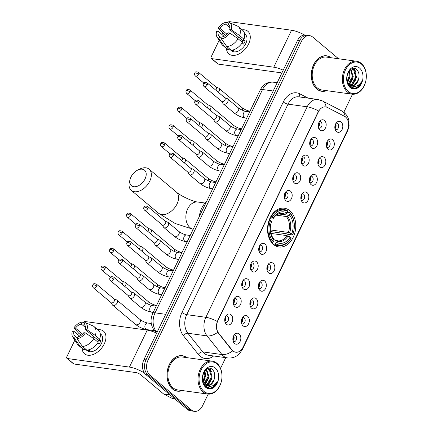 <?xml version="1.0" encoding="UTF-8"?>
<svg xmlns="http://www.w3.org/2000/svg" width="433" height="433" viewBox="0 0 433 433"><rect width="100%" height="100%" fill="white"/><g stroke="black" fill="none" stroke-linecap="round" stroke-linejoin="round"><path stroke-width="0.65" d="M289.791 210.703A19.566 14.002 97.9 0 0 284.34 208.213A19.566 14.002 97.9 0 0 268.66 221.658A19.566 14.002 97.9 0 0 273.532 244.483A19.566 14.002 97.9 0 0 278.982 246.972A19.566 14.002 97.9 0 0 294.662 233.528A19.566 14.002 97.9 0 0 289.791 210.703M311.387 147.707A5.537 3.962 -82.1 0 1 310.678 146.922A5.537 3.962 -82.1 0 1 311.874 138.268A5.537 3.962 -82.1 0 1 315.987 138.149A5.537 3.962 -82.1 0 1 316.956 145.672A5.537 3.962 -82.1 0 1 311.387 147.707M310.044 145.645A3.323 2.376 97.9 0 0 310.678 145.867A3.323 2.376 97.9 0 0 313.34 143.583A3.323 2.376 97.9 0 0 312.512 139.707A3.323 2.376 97.9 0 0 311.587 139.285A3.323 2.376 97.9 0 0 310.916 139.323M302.889 165.363A5.537 3.962 -82.1 0 1 302.18 164.578A5.537 3.962 -82.1 0 1 303.376 155.923A5.537 3.962 -82.1 0 1 307.49 155.804A5.537 3.962 -82.1 0 1 308.458 163.328A5.537 3.962 -82.1 0 1 302.889 165.363M301.547 163.301A3.323 2.376 97.9 0 0 302.18 163.522A3.323 2.376 97.9 0 0 304.843 161.238A3.323 2.376 97.9 0 0 304.015 157.363A3.323 2.376 97.9 0 0 303.089 156.941A3.323 2.376 97.9 0 0 302.418 156.979M294.391 183.018A5.537 3.962 -82.1 0 1 293.682 182.233A5.537 3.962 -82.1 0 1 294.878 173.579A5.537 3.962 -82.1 0 1 298.992 173.46A5.537 3.962 -82.1 0 1 299.961 180.983A5.537 3.962 -82.1 0 1 294.391 183.018M293.049 180.956A3.323 2.376 97.9 0 0 293.682 181.178A3.323 2.376 97.9 0 0 296.345 178.894A3.323 2.376 97.9 0 0 295.517 175.019A3.323 2.376 97.9 0 0 294.592 174.596A3.323 2.376 97.9 0 0 293.92 174.634M285.894 200.679A5.537 3.962 -82.1 0 1 285.185 199.889A5.537 3.962 -82.1 0 1 286.381 191.234A5.537 3.962 -82.1 0 1 290.494 191.115A5.537 3.962 -82.1 0 1 291.463 198.639A5.537 3.962 -82.1 0 1 285.894 200.679M284.551 198.617A3.323 2.376 97.9 0 0 285.185 198.834A3.323 2.376 97.9 0 0 287.848 196.55A3.323 2.376 97.9 0 0 287.025 192.674A3.323 2.376 97.9 0 0 286.099 192.252A3.323 2.376 97.9 0 0 285.423 192.29M260.401 253.646A5.537 3.962 -82.1 0 1 259.692 252.856A5.537 3.962 -82.1 0 1 260.888 244.207A5.537 3.962 -82.1 0 1 265.007 244.082A5.537 3.962 -82.1 0 1 265.976 251.605A5.537 3.962 -82.1 0 1 260.401 253.646M259.058 251.584A3.323 2.376 97.9 0 0 259.697 251.8A3.323 2.376 97.9 0 0 262.36 249.522A3.323 2.376 97.9 0 0 261.532 245.641A3.323 2.376 97.9 0 0 260.606 245.219A3.323 2.376 97.9 0 0 259.935 245.257M251.909 271.302A5.537 3.962 -82.1 0 1 251.194 270.511A5.537 3.962 -82.1 0 1 252.39 261.862A5.537 3.962 -82.1 0 1 256.509 261.738A5.537 3.962 -82.1 0 1 257.478 269.261A5.537 3.962 -82.1 0 1 251.909 271.302M250.561 269.239A3.323 2.376 97.9 0 0 251.2 269.456A3.323 2.376 97.9 0 0 253.862 267.177A3.323 2.376 97.9 0 0 253.034 263.296A3.323 2.376 97.9 0 0 252.109 262.874A3.323 2.376 97.9 0 0 251.438 262.912M243.411 288.957A5.537 3.962 -82.1 0 1 242.696 288.167A5.537 3.962 -82.1 0 1 243.893 279.518A5.537 3.962 -82.1 0 1 248.012 279.393A5.537 3.962 -82.1 0 1 248.98 286.917A5.537 3.962 -82.1 0 1 243.411 288.957M242.063 286.895A3.323 2.376 97.9 0 0 242.702 287.111A3.323 2.376 97.9 0 0 245.365 284.833A3.323 2.376 97.9 0 0 244.537 280.952A3.323 2.376 97.9 0 0 243.611 280.53A3.323 2.376 97.9 0 0 242.94 280.573M234.913 306.613A5.537 3.962 -82.1 0 1 234.199 305.822A5.537 3.962 -82.1 0 1 235.395 297.173A5.537 3.962 -82.1 0 1 239.514 297.049A5.537 3.962 -82.1 0 1 240.483 304.572A5.537 3.962 -82.1 0 1 234.913 306.613M233.566 304.551A3.323 2.376 97.9 0 0 234.204 304.767A3.323 2.376 97.9 0 0 236.867 302.488A3.323 2.376 97.9 0 0 236.039 298.608A3.323 2.376 97.9 0 0 235.114 298.185A3.323 2.376 97.9 0 0 234.442 298.229M226.416 324.268A5.537 3.962 -82.1 0 1 225.701 323.478A5.537 3.962 -82.1 0 1 226.897 314.829A5.537 3.962 -82.1 0 1 231.016 314.704A5.537 3.962 -82.1 0 1 231.985 322.233A5.537 3.962 -82.1 0 1 226.416 324.268M225.068 322.206A3.323 2.376 97.9 0 0 225.707 322.428A3.323 2.376 97.9 0 0 228.37 320.144A3.323 2.376 97.9 0 0 227.541 316.269A3.323 2.376 97.9 0 0 226.616 315.841A3.323 2.376 97.9 0 0 225.945 315.884M319.884 130.052A5.537 3.962 -82.1 0 1 319.175 129.267A5.537 3.962 -82.1 0 1 320.371 120.612A5.537 3.962 -82.1 0 1 324.485 120.493A5.537 3.962 -82.1 0 1 325.454 128.016A5.537 3.962 -82.1 0 1 319.884 130.052M318.542 127.989A3.323 2.376 97.9 0 0 319.175 128.211A3.323 2.376 97.9 0 0 321.838 125.927A3.323 2.376 97.9 0 0 321.01 122.052A3.323 2.376 97.9 0 0 320.084 121.63A3.323 2.376 97.9 0 0 319.413 121.668M328.019 149.271A5.537 3.962 -82.1 0 1 327.305 148.481A5.537 3.962 -82.1 0 1 328.501 139.832A5.537 3.962 -82.1 0 1 332.62 139.707A5.537 3.962 -82.1 0 1 333.589 147.231A5.537 3.962 -82.1 0 1 328.019 149.271M326.671 147.209A3.323 2.376 97.9 0 0 327.31 147.426A3.323 2.376 97.9 0 0 329.973 145.142A3.323 2.376 97.9 0 0 329.145 141.266A3.323 2.376 97.9 0 0 328.219 140.844A3.323 2.376 97.9 0 0 327.548 140.882M319.522 166.927A5.537 3.962 -82.1 0 1 318.807 166.137A5.537 3.962 -82.1 0 1 320.003 157.488A5.537 3.962 -82.1 0 1 324.122 157.363A5.537 3.962 -82.1 0 1 325.091 164.886A5.537 3.962 -82.1 0 1 319.522 166.927M318.174 164.865A3.323 2.376 97.9 0 0 318.812 165.081A3.323 2.376 97.9 0 0 321.475 162.797A3.323 2.376 97.9 0 0 320.647 158.922A3.323 2.376 97.9 0 0 319.722 158.5A3.323 2.376 97.9 0 0 319.051 158.538M311.024 184.582A5.537 3.962 -82.1 0 1 310.309 183.792A5.537 3.962 -82.1 0 1 311.506 175.143A5.537 3.962 -82.1 0 1 315.625 175.019A5.537 3.962 -82.1 0 1 316.593 182.542A5.537 3.962 -82.1 0 1 311.024 184.582M309.676 182.52A3.323 2.376 97.9 0 0 310.315 182.737A3.323 2.376 97.9 0 0 312.978 180.458A3.323 2.376 97.9 0 0 312.15 176.577A3.323 2.376 97.9 0 0 311.224 176.155A3.323 2.376 97.9 0 0 310.553 176.193M302.526 202.238A5.537 3.962 -82.1 0 1 301.812 201.448A5.537 3.962 -82.1 0 1 303.008 192.799A5.537 3.962 -82.1 0 1 307.127 192.674A5.537 3.962 -82.1 0 1 308.096 200.198A5.537 3.962 -82.1 0 1 302.526 202.238M301.179 200.176A3.323 2.376 97.9 0 0 301.817 200.392A3.323 2.376 97.9 0 0 304.48 198.114A3.323 2.376 97.9 0 0 303.652 194.233A3.323 2.376 97.9 0 0 302.727 193.811A3.323 2.376 97.9 0 0 302.055 193.854M268.536 272.86A5.537 3.962 -82.1 0 1 267.827 272.07A5.537 3.962 -82.1 0 1 269.023 263.421A5.537 3.962 -82.1 0 1 273.136 263.302A5.537 3.962 -82.1 0 1 274.105 270.825A5.537 3.962 -82.1 0 1 268.536 272.86M267.193 270.798A3.323 2.376 97.9 0 0 267.827 271.02A3.323 2.376 97.9 0 0 270.49 268.736A3.323 2.376 97.9 0 0 269.662 264.861A3.323 2.376 97.9 0 0 268.736 264.439A3.323 2.376 97.9 0 0 268.065 264.476M260.038 290.516A5.537 3.962 -82.1 0 1 259.329 289.726A5.537 3.962 -82.1 0 1 260.525 281.077A5.537 3.962 -82.1 0 1 264.639 280.957A5.537 3.962 -82.1 0 1 265.608 288.481A5.537 3.962 -82.1 0 1 260.038 290.516M258.696 288.454A3.323 2.376 97.9 0 0 259.329 288.676A3.323 2.376 97.9 0 0 261.992 286.392A3.323 2.376 97.9 0 0 261.164 282.516A3.323 2.376 97.9 0 0 260.238 282.094A3.323 2.376 97.9 0 0 259.567 282.132M251.541 308.172A5.537 3.962 -82.1 0 1 250.831 307.381A5.537 3.962 -82.1 0 1 252.028 298.732A5.537 3.962 -82.1 0 1 256.141 298.613A5.537 3.962 -82.1 0 1 257.11 306.136A5.537 3.962 -82.1 0 1 251.541 308.172M250.198 306.109A3.323 2.376 97.9 0 0 250.831 306.331A3.323 2.376 97.9 0 0 253.494 304.047A3.323 2.376 97.9 0 0 252.672 300.172A3.323 2.376 97.9 0 0 251.746 299.75A3.323 2.376 97.9 0 0 251.07 299.788M243.043 325.827A5.537 3.962 -82.1 0 1 242.334 325.037A5.537 3.962 -82.1 0 1 243.53 316.388A5.537 3.962 -82.1 0 1 247.644 316.269A5.537 3.962 -82.1 0 1 248.618 323.792A5.537 3.962 -82.1 0 1 243.043 325.827M241.701 323.765A3.323 2.376 97.9 0 0 242.339 323.987A3.323 2.376 97.9 0 0 244.997 321.703A3.323 2.376 97.9 0 0 244.174 317.827A3.323 2.376 97.9 0 0 243.249 317.405A3.323 2.376 97.9 0 0 242.572 317.443M234.545 343.483A5.537 3.962 -82.1 0 1 233.836 342.698A5.537 3.962 -82.1 0 1 235.032 334.043A5.537 3.962 -82.1 0 1 239.151 333.924A5.537 3.962 -82.1 0 1 240.12 341.448A5.537 3.962 -82.1 0 1 234.545 343.483M233.203 341.421A3.323 2.376 97.9 0 0 233.842 341.642A3.323 2.376 97.9 0 0 236.505 339.358A3.323 2.376 97.9 0 0 235.676 335.483A3.323 2.376 97.9 0 0 234.751 335.061A3.323 2.376 97.9 0 0 234.08 335.099M336.511 131.616A5.537 3.962 -82.1 0 1 335.802 130.826A5.537 3.962 -82.1 0 1 336.998 122.176A5.537 3.962 -82.1 0 1 341.117 122.052A5.537 3.962 -82.1 0 1 342.086 129.575A5.537 3.962 -82.1 0 1 336.511 131.616M335.169 129.554A3.323 2.376 97.9 0 0 335.808 129.77A3.323 2.376 97.9 0 0 338.471 127.486A3.323 2.376 97.9 0 0 337.643 123.611A3.323 2.376 97.9 0 0 336.717 123.189A3.323 2.376 97.9 0 0 336.046 123.226M344.495 116.304A9.964 7.134 -82.1 0 1 345.583 117.029A9.964 7.134 -82.1 0 1 347.326 130.577L243.027 347.288A9.964 7.134 -82.1 0 1 235.779 352.224A9.964 7.134 -82.1 0 1 232.045 349.967L218.676 333.231A9.964 7.134 -82.1 0 1 217.891 320.674L318.401 111.828A9.964 7.134 -82.1 0 1 325.654 106.897A9.964 7.134 -82.1 0 1 327.343 107.438L344.495 116.304M335.629 123.919A3.323 2.376 -82.1 0 1 334.958 128.774M233.663 335.786A3.323 2.376 -82.1 0 1 232.992 340.647M242.161 318.131A3.323 2.376 -82.1 0 1 241.49 322.991M250.658 300.475A3.323 2.376 -82.1 0 1 249.987 305.335M259.156 282.819A3.323 2.376 -82.1 0 1 258.485 287.68M267.654 265.164A3.323 2.376 -82.1 0 1 266.982 270.024M301.644 194.541A3.323 2.376 -82.1 0 1 300.973 199.402M310.142 176.886A3.323 2.376 -82.1 0 1 309.465 181.746M318.639 159.23A3.323 2.376 -82.1 0 1 317.963 164.091M327.132 141.575A3.323 2.376 -82.1 0 1 326.46 146.43M319.002 122.355A3.323 2.376 -82.1 0 1 318.331 127.215M225.533 316.572A3.323 2.376 -82.1 0 1 224.862 321.432M234.031 298.916A3.323 2.376 -82.1 0 1 233.36 303.777M242.529 281.261A3.323 2.376 -82.1 0 1 241.852 286.121M251.021 263.605A3.323 2.376 -82.1 0 1 250.35 268.465M259.519 245.949A3.323 2.376 -82.1 0 1 258.847 250.81M285.011 192.977A3.323 2.376 -82.1 0 1 284.34 197.838M293.509 175.322A3.323 2.376 -82.1 0 1 292.838 180.182M302.007 157.666A3.323 2.376 -82.1 0 1 301.336 162.527M310.504 140.011A3.323 2.376 -82.1 0 1 309.833 144.871M331.213 57.751A17.905 12.811 97.9 0 0 326.655 55.814A17.905 12.811 97.9 0 0 312.307 68.116A17.905 12.811 97.9 0 0 316.767 89.009A17.905 12.811 97.9 0 0 321.751 91.287A17.905 12.811 97.9 0 0 326.661 90.659M326.406 55.965A17.905 12.811 97.9 0 0 325.627 55.733M186.883 357.647A17.905 12.811 97.9 0 0 182.325 355.71A17.905 12.811 97.9 0 0 167.977 368.012A17.905 12.811 97.9 0 0 172.437 388.904A17.905 12.811 97.9 0 0 177.422 391.178A17.905 12.811 97.9 0 0 182.331 390.555M182.076 355.861A17.905 12.811 97.9 0 0 181.297 355.628M338.579 58.769L312.696 37.054A11.074 7.924 97.9 0 0 309.611 35.647L305.525 35.078A11.074 7.924 97.9 0 0 297.471 40.561L143.94 359.579A11.074 7.924 97.9 0 0 145.878 374.626L187.294 409.374L189.335 409.661A11.074 7.924 97.9 0 0 192.42 411.069A11.074 7.924 97.9 0 1 189.335 409.661L147.918 374.908L189.335 409.661L191.381 409.943A11.074 7.924 97.9 0 0 194.466 411.35A11.074 7.924 97.9 0 0 202.52 405.867L208.176 394.117M143.94 359.579L145.981 359.861A11.074 7.924 97.9 0 0 147.918 374.908A11.074 7.924 97.9 0 1 145.981 359.861L299.512 40.848L145.981 359.861L148.026 360.142A11.074 7.924 97.9 0 0 149.964 375.195L191.381 409.943M307.571 35.365A11.074 7.924 97.9 0 0 299.512 40.848A11.074 7.924 97.9 0 1 307.571 35.365M233.712 351.564L231.671 349.918L217.729 332.3C216.186 329.085 216.04 325.481 217.29 321.492L318.596 110.994A12.92 3.697 25.7 0 0 307.176 106.799A14.765 10.565 -82.1 0 1 317.919 99.493L298.765 96.84A14.765 10.565 97.9 0 0 288.026 104.153L186.72 314.65A14.765 10.565 97.9 0 0 187.884 333.253L202.774 351.899A14.765 10.565 97.9 0 0 204.197 353.366A14.765 10.565 97.9 0 0 208.311 355.244L227.46 357.891A14.765 10.565 -82.1 0 1 223.347 356.013A14.765 10.565 -82.1 0 1 221.929 354.546L207.034 335.9A14.765 10.565 -82.1 0 1 205.87 317.297L307.176 106.799L288.026 104.153A3.691 1.055 25.7 0 1 283.29 101.972A18.457 13.212 -82.1 0 1 299.847 93.837L308.182 98.145M220.549 368.413L225.723 357.647M343.813 112.288L352.505 94.221M309.611 35.647A11.074 7.924 97.9 0 0 301.557 41.13L148.026 360.142M176.41 390.983A17.905 12.811 97.9 0 0 177.221 390.967M320.739 91.087A17.905 12.811 97.9 0 0 321.551 91.071M187.294 409.374A11.074 7.924 97.9 0 0 190.379 410.787L194.466 411.35M242.128 29.845A14.765 9.407 130 0 1 248.585 44.004A14.765 9.407 130 0 1 235.465 55.202A14.765 9.407 130 0 1 226.47 48.507A14.765 9.407 130 0 0 228.878 53.903A14.765 9.407 130 0 0 248.585 44.004A14.765 9.407 130 0 0 247.86 31.279A14.765 9.407 130 0 0 242.128 29.845M304.61 35.03A14.765 4.227 -154.3 0 0 291.55 30.229L229.49 21.65A1.846 1.175 -50 0 0 227.688 22.662M283.209 70.189A14.765 4.227 -154.3 0 0 273.759 67.196L211.699 58.617L218.237 64.106L280.297 72.684A3.691 1.055 25.7 0 1 281.818 73.085M218.237 64.106A1.846 1.175 130 0 1 217.821 63.927L211.282 58.439A1.846 1.175 -50 0 1 211.19 56.847L219.163 40.285M221.94 34.51L222.686 32.962M211.282 58.439A1.846 1.175 -50 0 0 211.699 58.617M226.952 34.239L219.807 28.242A7.383 4.703 130 0 1 225.674 24.172L229.939 27.75M229.149 25.298L228.229 24.524A7.383 4.703 130 0 1 228.727 24.865A7.383 4.703 130 0 1 229.696 29.612L242.772 40.583A7.383 4.703 -50 0 1 242.177 42.185M237.387 38.272A7.383 4.703 130 0 1 238.929 37.357M244.602 33.844L245.251 34.391A10.706 6.82 130 0 1 245.776 43.614A10.706 6.82 130 0 1 231.487 50.791L229.122 48.805M228.229 24.524L229.176 22.565L237.057 25.888A12.184 7.762 130 0 1 238.35 26.673L242.713 30.332A12.184 7.762 130 0 1 243.979 39.224L242.945 39.078L245.127 40.908A10.706 6.82 130 0 1 244.466 42.515A10.706 6.82 130 0 1 243.59 44.096L242.144 42.883M231.184 50.233L231.406 50.423A10.706 6.82 130 0 0 233.955 50.775L232.981 49.952M242.448 42.412A12.184 7.762 130 0 1 231.157 50.239L226.795 46.58L221.344 38.829L222.291 36.87A7.383 4.703 130 0 0 228.164 32.8L229.734 33.016L238.085 38.753L242.448 42.412M221.674 38.142L219.737 36.518L218.795 38.477L224.245 46.228L228.602 49.882L229.214 48.61M228.602 49.882A12.184 7.762 130 0 1 227.054 48.999L222.692 45.341A12.184 7.762 130 0 1 221.696 44.204L217.025 36.978A9.596 6.116 130 0 1 216.7 31.214L218.27 31.43L224.078 36.307M243.979 39.224L239.622 35.566L231.265 29.828L229.696 29.612M238.35 26.673A12.184 7.762 130 0 1 239.622 35.566M238.085 38.753A12.184 7.762 130 0 1 226.795 46.58M224.245 46.228A12.184 7.762 130 0 1 222.692 45.341M229.176 22.565A9.596 6.116 130 0 1 231.265 29.828M229.734 33.016A9.596 6.116 130 0 1 221.344 38.829M218.795 38.477A9.596 6.116 130 0 1 217.025 36.978M219.737 36.518A7.383 4.703 130 0 1 219.239 36.177A7.383 4.703 130 0 1 218.27 31.43M219.807 28.242L218.232 28.026L222.957 33.26L225.55 35.436M218.232 28.026A9.596 6.116 130 0 1 226.621 22.213L225.674 24.172M228.884 23.165L226.621 22.213M245.127 40.908L242.772 40.583M348.251 91.493A15.875 11.361 97.9 0 0 364.223 85.653A15.875 11.361 97.9 0 0 361.441 64.084A15.875 11.361 97.9 0 0 345.474 69.924A15.875 11.361 97.9 0 0 348.251 91.493M347.434 92.056A16.611 11.886 97.9 0 0 352.061 94.172A16.611 11.886 97.9 0 0 365.376 82.757A16.611 11.886 97.9 0 0 361.241 63.375A16.611 11.886 97.9 0 0 356.613 61.259A16.611 11.886 97.9 0 0 343.299 72.674A16.611 11.886 97.9 0 0 347.434 92.056M356.613 61.259L326.477 57.096A16.611 11.886 97.9 0 0 313.167 68.511A16.611 11.886 97.9 0 0 317.302 87.894A16.611 11.886 97.9 0 0 321.93 90.004L352.061 94.172M330.85 57.697A17.721 12.681 97.9 0 0 326.628 55.998A17.721 12.681 97.9 0 0 312.431 68.176A17.721 12.681 97.9 0 0 316.842 88.846A17.721 12.681 97.9 0 0 321.779 91.103A17.721 12.681 97.9 0 0 326.298 90.611M350.914 69.323L353.252 76.717L349.247 83.845L348.652 84.213M350.762 85.545A8.341 5.97 97.9 0 0 351.65 85.766A8.341 5.97 97.9 0 0 358.427 79.721C359.623 75.613 359.13 72.316 356.944 69.827C350.194 62.823 342.14 80.874 349.913 86.719C352.056 88.521 354.41 88.852 356.971 87.704C359.022 86.486 360.548 84.505 361.555 81.761C358.519 86.183 354.919 87.444 350.762 85.545L349.193 84.684L347.261 82.324L350.01 76.268L349.252 70.855M351.396 69.031L352.397 69.026L354.503 70.059L356.494 77.161L352.489 84.289L350.151 85.29M350.984 85.674L348.062 84.311M351.986 68.993L353.691 69.946L355.688 77.052L351.677 84.181L349.767 85.079M348.765 71.515L349.198 76.154L347.044 81.501M350.546 69.589L352.44 76.603L348.289 83.829M349.729 85.35L348.706 85.355M349.339 85.177L348.641 85.258M358.427 79.721L354.919 84.624L351.304 85.702M359.542 68.035A11.296 8.086 97.9 0 0 348.181 72.192A11.296 8.086 97.9 0 0 350.156 87.536A11.296 8.086 97.9 0 0 361.517 83.385A11.296 8.086 97.9 0 0 359.542 68.035M361.555 81.761L357.517 87.065L354.578 88.359M354.416 86.508L351.639 87.845M354.145 68.436L355.747 71.759M354.059 82.86L351.618 85.712M351.401 85.891L349.999 86.789M350.817 82.411L349.095 84.608M348.814 84.879L348.543 85.122M347.569 81.961L347.293 82.389M354.957 86.465L351.872 87.942M356.115 79.001L352.121 85.691M351.704 86.026L350.194 86.952M352.868 78.552L349.355 84.808M349.626 78.102L347.499 82.741M130.999 176.978A10.154 6.468 -50 0 0 130.257 178.894A10.154 6.468 -50 0 0 134.593 186.769A10.154 6.468 -50 0 0 145.05 178.921A10.154 6.468 -50 0 0 145.05 170.672A10.154 6.468 -50 0 0 137.602 170.137A10.154 6.468 -50 0 0 130.999 176.978M137.602 170.137L139.632 169.124A13.845 8.817 130 0 1 149.104 169.173A13.845 8.817 130 0 1 149.78 181.102A13.845 8.817 130 0 1 131.307 190.385A13.845 8.817 130 0 1 129.613 181.064L130.257 178.894M270.657 216.836L272.108 217.344A17.569 12.573 97.9 0 1 287.831 211.591L287.122 213.068A15.875 11.361 97.9 0 0 273.12 218.189L272.958 218.865L272.379 219.011L269.764 218.649M278.836 213.978L284.135 214.708L287.122 213.068M287.452 212.381L289.812 212.711L290.013 213.42A17.569 12.573 97.9 0 1 292.746 234.654L292.676 234.951L287.209 234.199L286.343 233.755L270.468 231.563M274.674 244.163A18.31 13.104 97.9 0 0 278.646 245.657A18.31 13.104 97.9 0 0 291.144 238.139L291.214 237.841A17.569 12.573 97.9 0 1 275.491 243.595L274.674 244.163L272.904 243.92M271.367 242.177L272.492 242.334L273.31 241.766A17.569 12.573 97.9 0 1 270.576 220.527L269.629 220.088A18.31 13.104 97.9 0 0 272.492 242.334M269.629 220.088L269.202 220.034M287.831 211.591L287.631 210.882A18.31 13.104 97.9 0 0 283.658 209.383A18.31 13.104 97.9 0 0 271.161 216.906M275.491 243.595L276.2 242.117A15.875 11.361 97.9 0 0 290.207 236.997L291.214 237.841M270.576 220.527L271.588 221.377A15.875 11.361 97.9 0 0 274.024 240.288L273.31 241.766M273.12 218.189L272.108 217.344M290.207 236.997L286.825 235.606L270.858 233.398M273.867 239.741L275.069 239.904L275.745 240.499L276.2 242.117M274.024 240.288L273.385 238.334C270.095 234.15 269.44 228.727 271.421 222.069L271.588 221.377M275.069 239.904L277.732 240.835A13.656 9.775 97.9 0 0 286.825 235.606M285.266 214.362A14.197 10.159 97.9 0 0 272.958 218.865L272.936 218.909C275.945 214.562 278.197 214.221 278.446 214.097L281.472 213.778A13.656 9.775 97.9 0 1 284.135 214.708M206.514 201.599A20.302 14.533 97.9 0 0 199.283 216.63M292.676 234.951A18.31 13.104 97.9 0 0 289.812 212.711M292.746 234.654L291.739 233.809A15.875 11.361 97.9 0 0 289.304 214.898L290.013 213.42M270.289 229.923L288.362 232.418L291.739 233.809M289.304 214.898L286.316 216.538L276.378 215.163M218.319 92.267A3.323 2.116 -50 0 0 219.082 91.125A3.323 2.116 -50 0 0 218.919 88.267A3.323 2.116 -50 0 0 218.535 88.04L216.024 87.038M215.688 90.059A2.398 1.526 -50 0 0 216.262 89.209A2.398 1.526 -50 0 0 216.148 87.141L198.401 72.257C194.428 70.996 195.251 72.998 194.698 73.053A2.398 0.687 -154.3 0 1 195.445 72.906A2.398 0.687 25.7 0 1 198.52 74.324A2.398 1.526 -50 0 0 198.401 72.257M334.817 127.34L335.326 127.578A5.537 3.962 97.9 0 0 335.553 124.076M209.821 109.922A3.323 2.116 -50 0 0 210.584 108.78A3.323 2.116 -50 0 0 210.422 105.923A3.323 2.116 -50 0 0 210.043 105.695L207.526 104.694M207.191 107.714A2.398 1.526 -50 0 0 207.764 106.864A2.398 1.526 -50 0 0 207.651 104.797L189.903 89.912C185.93 88.651 186.753 90.654 186.201 90.708A2.398 0.687 -154.3 0 1 186.948 90.562A2.398 0.687 25.7 0 1 190.022 91.98A2.398 1.526 -50 0 0 189.903 89.912M326.32 144.995L326.828 145.234A5.537 3.962 97.9 0 0 327.056 141.732M201.323 127.578A3.323 2.116 -50 0 0 202.087 126.441A3.323 2.116 -50 0 0 201.924 123.578A3.323 2.116 -50 0 0 201.545 123.351L199.028 122.35M198.693 125.375A2.398 1.526 -50 0 0 199.267 124.52A2.398 1.526 -50 0 0 199.153 122.452L181.405 107.568C177.433 106.307 178.255 108.31 177.703 108.364A2.398 0.687 -154.3 0 1 178.45 108.218A2.398 0.687 25.7 0 1 181.524 109.636A2.398 1.526 -50 0 0 181.405 107.568M317.822 162.651L318.331 162.889A5.537 3.962 97.9 0 0 318.558 159.387M192.831 145.234A3.323 2.116 -50 0 0 193.589 144.097A3.323 2.116 -50 0 0 193.427 141.234A3.323 2.116 -50 0 0 193.048 141.006L190.531 140.005M190.201 143.031A2.398 1.526 -50 0 0 190.774 142.176A2.398 1.526 -50 0 0 190.655 140.108L172.908 125.224C168.935 123.962 169.758 125.965 169.206 126.019A2.398 0.687 -154.3 0 1 169.953 125.873A2.398 0.687 25.7 0 1 173.027 127.291A2.398 1.526 -50 0 0 172.908 125.224M309.324 180.307L309.839 180.545A5.537 3.962 97.9 0 0 310.06 177.043M184.334 162.889A3.323 2.116 -50 0 0 185.091 161.753A3.323 2.116 -50 0 0 184.929 158.889A3.323 2.116 -50 0 0 184.55 158.662L182.033 157.661M181.703 160.686A2.398 1.526 -50 0 0 182.277 159.831A2.398 1.526 -50 0 0 182.158 157.764L164.416 142.879C160.437 141.618 161.26 143.621 160.708 143.675A2.398 0.687 -154.3 0 1 161.455 143.529A2.398 0.687 25.7 0 1 164.529 144.947A2.398 1.526 -50 0 0 164.416 142.879M300.827 197.962L301.341 198.2A5.537 3.962 97.9 0 0 301.563 194.698M150.343 233.517A3.323 2.116 -50 0 0 151.106 232.375A3.323 2.116 -50 0 0 150.944 229.512A3.323 2.116 -50 0 0 150.56 229.284L148.048 228.288M147.713 231.309A2.398 1.526 -50 0 0 148.286 230.459A2.398 1.526 -50 0 0 148.167 228.391L130.425 213.501C126.452 212.24 127.27 214.248 126.717 214.303A2.398 0.687 -154.3 0 1 127.464 214.151A2.398 0.687 25.7 0 1 130.544 215.569A2.398 1.526 -50 0 0 130.425 213.501M266.836 268.584L267.35 268.823A5.537 3.962 97.9 0 0 267.572 265.321M141.845 251.172A3.323 2.116 -50 0 0 142.609 250.03A3.323 2.116 -50 0 0 142.446 247.167A3.323 2.116 -50 0 0 142.062 246.94L139.55 245.944M139.215 248.964A2.398 1.526 -50 0 0 139.789 248.114A2.398 1.526 -50 0 0 139.67 246.047L121.927 231.157C117.955 229.896 118.772 231.904 118.225 231.958A2.398 0.687 -154.3 0 1 118.967 231.807A2.398 0.687 25.7 0 1 122.046 233.225A2.398 1.526 -50 0 0 121.927 231.157M258.344 286.24L258.853 286.478A5.537 3.962 97.9 0 0 259.075 282.976M133.348 268.828A3.323 2.116 -50 0 0 134.111 267.686A3.323 2.116 -50 0 0 133.949 264.823A3.323 2.116 -50 0 0 133.564 264.595L131.053 263.6M130.717 266.62A2.398 1.526 -50 0 0 131.291 265.77A2.398 1.526 -50 0 0 131.172 263.702L113.43 248.813C109.457 247.552 110.274 249.56 109.728 249.614A2.398 0.687 -154.3 0 1 110.469 249.462A2.398 0.687 25.7 0 1 113.549 250.88A2.398 1.526 -50 0 0 113.43 248.813M249.846 303.896L250.355 304.134A5.537 3.962 97.9 0 0 250.583 300.632M124.85 286.484A3.323 2.116 -50 0 0 125.613 285.342A3.323 2.116 -50 0 0 125.451 282.478A3.323 2.116 -50 0 0 125.067 282.251L122.555 281.255M122.22 284.275A2.398 1.526 -50 0 0 122.793 283.426A2.398 1.526 -50 0 0 122.674 281.358L104.932 266.468C100.959 265.207 101.782 267.215 101.23 267.269A2.398 0.687 -154.3 0 1 101.972 267.118A2.398 0.687 25.7 0 1 105.051 268.536A2.398 1.526 -50 0 0 104.932 266.468M241.349 321.551L241.858 321.789A5.537 3.962 97.9 0 0 242.085 318.287M110.972 302.586L112.391 304.892A3.323 2.116 -50 0 0 112.683 305.227A3.323 2.116 -50 0 0 113.435 305.546A3.323 2.116 -50 0 0 117.116 302.997A3.323 2.116 -50 0 0 116.953 300.134A3.323 2.116 -50 0 0 116.569 299.907L114.058 298.911M96.554 286.191A2.398 1.526 -50 0 1 93.349 287.804L111.097 302.689A2.398 1.526 -50 0 0 111.638 302.921A2.398 1.526 -50 0 0 114.296 301.081A2.398 1.526 -50 0 0 114.182 299.014L96.435 284.124C92.462 282.863 93.284 284.871 92.732 284.925A2.398 0.687 -154.3 0 1 93.474 284.773A2.398 0.687 25.7 0 1 96.554 286.191A2.398 1.526 -50 0 0 96.435 284.124M232.851 339.207L233.36 339.445A5.537 3.962 97.9 0 0 233.587 335.943M221.664 101.338L223.082 103.639A3.323 2.116 -50 0 0 223.374 103.974A3.323 2.116 -50 0 0 224.126 104.299A3.323 2.116 -50 0 0 227.807 101.75A3.323 2.116 -50 0 0 227.644 98.886A3.323 2.116 -50 0 0 227.26 98.659L224.749 97.663M207.245 84.944A2.398 1.526 -50 0 1 204.04 86.551L221.788 101.441A2.398 1.526 -50 0 0 222.329 101.674A2.398 1.526 -50 0 0 224.987 99.834A2.398 1.526 -50 0 0 224.873 97.766L207.126 82.876C203.153 81.615 203.975 83.623 203.423 83.672A2.398 0.687 -154.3 0 1 204.17 83.526A2.398 0.687 25.7 0 1 207.245 84.944A2.398 1.526 -50 0 0 207.126 82.876M318.185 125.781L318.699 126.014A5.537 3.962 97.9 0 0 318.921 122.512M213.166 118.994L214.589 121.294A3.323 2.116 -50 0 0 214.876 121.63A3.323 2.116 -50 0 0 215.629 121.954A3.323 2.116 -50 0 0 219.309 119.405A3.323 2.116 -50 0 0 219.147 116.542A3.323 2.116 -50 0 0 218.768 116.315L216.251 115.319M198.747 102.599A2.398 1.526 -50 0 1 195.543 104.207L213.29 119.097A2.398 1.526 -50 0 0 213.832 119.329A2.398 1.526 -50 0 0 216.489 117.489A2.398 1.526 -50 0 0 216.376 115.422L198.628 100.532C194.655 99.271 195.478 101.279 194.926 101.333A2.398 0.687 -154.3 0 1 195.673 101.181A2.398 0.687 25.7 0 1 198.747 102.599A2.398 1.526 -50 0 0 198.628 100.532M309.687 143.437L310.201 143.669A5.537 3.962 97.9 0 0 310.423 140.173M204.668 136.649L206.092 138.95A3.323 2.116 -50 0 0 206.379 139.285A3.323 2.116 -50 0 0 207.131 139.61A3.323 2.116 -50 0 0 210.811 137.061A3.323 2.116 -50 0 0 210.649 134.198A3.323 2.116 -50 0 0 210.27 133.97L207.753 132.974M190.249 120.255A2.398 1.526 -50 0 1 187.051 121.862L204.793 136.752A2.398 1.526 -50 0 0 205.339 136.985A2.398 1.526 -50 0 0 207.992 135.145A2.398 1.526 -50 0 0 207.878 133.077L190.13 118.187C186.158 116.926 186.98 118.934 186.428 118.988A2.398 0.687 -154.3 0 1 187.175 118.837A2.398 0.687 25.7 0 1 190.249 120.255A2.398 1.526 -50 0 0 190.13 118.187M301.189 161.092L301.704 161.33A5.537 3.962 97.9 0 0 301.925 157.829M196.171 154.305L197.594 156.605A3.323 2.116 -50 0 0 197.881 156.941A3.323 2.116 -50 0 0 198.639 157.266A3.323 2.116 -50 0 0 202.314 154.716A3.323 2.116 -50 0 0 202.151 151.853A3.323 2.116 -50 0 0 201.773 151.626L199.256 150.63M181.752 137.911A2.398 1.526 -50 0 1 178.553 139.518L196.295 154.408A2.398 1.526 -50 0 0 196.842 154.641A2.398 1.526 -50 0 0 199.499 152.8A2.398 1.526 -50 0 0 199.38 150.733L181.633 135.843C177.66 134.582 178.483 136.59 177.931 136.644A2.398 0.687 -154.3 0 1 178.677 136.492A2.398 0.687 25.7 0 1 181.752 137.911A2.398 1.526 -50 0 0 181.633 135.843M292.697 178.748L293.206 178.986A5.537 3.962 97.9 0 0 293.428 175.484M187.673 171.961L189.097 174.261A3.323 2.116 -50 0 0 189.383 174.602A3.323 2.116 -50 0 0 190.141 174.921A3.323 2.116 -50 0 0 193.816 172.372A3.323 2.116 -50 0 0 193.654 169.509A3.323 2.116 -50 0 0 193.275 169.281L190.758 168.285M173.254 155.566A2.398 1.526 -50 0 1 170.055 157.179L187.798 172.063A2.398 1.526 -50 0 0 188.344 172.296A2.398 1.526 -50 0 0 191.002 170.456A2.398 1.526 -50 0 0 190.883 168.388L173.14 153.499C169.162 152.237 169.985 154.245 169.433 154.3A2.398 0.687 -154.3 0 1 170.18 154.148A2.398 0.687 25.7 0 1 173.254 155.566A2.398 1.526 -50 0 0 173.14 153.499M284.2 196.403L284.708 196.642A5.537 3.962 97.9 0 0 284.936 193.14M162.186 224.927L163.604 227.233A3.323 2.116 -50 0 0 163.891 227.569A3.323 2.116 -50 0 0 164.648 227.888A3.323 2.116 -50 0 0 168.329 225.339A3.323 2.116 -50 0 0 168.161 222.475A3.323 2.116 -50 0 0 167.782 222.248L165.265 221.252M147.767 208.533A2.398 1.526 -50 0 1 144.562 210.146L162.305 225.03A2.398 1.526 -50 0 0 162.851 225.263A2.398 1.526 -50 0 0 165.509 223.423A2.398 1.526 -50 0 0 165.39 221.355L147.648 206.465C143.675 205.21 144.492 207.212 143.94 207.266A2.398 0.687 -154.3 0 1 144.687 207.115A2.398 0.687 25.7 0 1 147.767 208.533A2.398 1.526 -50 0 0 147.648 206.465M258.707 249.37L259.215 249.608A5.537 3.962 97.9 0 0 259.443 246.106M153.688 242.583L155.106 244.889A3.323 2.116 -50 0 0 155.393 245.224A3.323 2.116 -50 0 0 156.151 245.543A3.323 2.116 -50 0 0 159.831 242.994A3.323 2.116 -50 0 0 159.663 240.131A3.323 2.116 -50 0 0 159.284 239.904L156.773 238.908M139.269 226.194A2.398 1.526 -50 0 1 136.065 227.801L153.807 242.686A2.398 1.526 -50 0 0 154.354 242.918A2.398 1.526 -50 0 0 157.011 241.078A2.398 1.526 -50 0 0 156.892 239.011L139.15 224.126C135.177 222.865 135.994 224.868 135.442 224.922A2.398 0.687 -154.3 0 1 136.189 224.77A2.398 0.687 25.7 0 1 139.269 226.194A2.398 1.526 -50 0 0 139.15 224.126M250.209 267.026L250.718 267.264A5.537 3.962 97.9 0 0 250.945 263.762M145.19 260.238L146.608 262.544A3.323 2.116 -50 0 0 146.901 262.88A3.323 2.116 -50 0 0 147.653 263.199A3.323 2.116 -50 0 0 151.334 260.65A3.323 2.116 -50 0 0 151.171 257.787A3.323 2.116 -50 0 0 150.787 257.565L148.275 256.563M130.771 243.849A2.398 1.526 -50 0 1 127.567 245.457L145.309 260.341A2.398 1.526 -50 0 0 145.856 260.574A2.398 1.526 -50 0 0 148.514 258.734A2.398 1.526 -50 0 0 148.395 256.666L130.652 241.782C126.68 240.521 127.497 242.523 126.95 242.577A2.398 0.687 -154.3 0 1 127.692 242.431A2.398 0.687 25.7 0 1 130.771 243.849A2.398 1.526 -50 0 0 130.652 241.782M241.711 284.681L242.22 284.919A5.537 3.962 97.9 0 0 242.448 281.418M136.693 277.894L138.111 280.2A3.323 2.116 -50 0 0 138.403 280.535A3.323 2.116 -50 0 0 139.155 280.86A3.323 2.116 -50 0 0 142.836 278.305A3.323 2.116 -50 0 0 142.674 275.442A3.323 2.116 -50 0 0 142.289 275.22L139.778 274.219M122.274 261.505A2.398 1.526 -50 0 1 119.07 263.112L136.812 277.997A2.398 1.526 -50 0 0 137.358 278.23A2.398 1.526 -50 0 0 140.016 276.389A2.398 1.526 -50 0 0 139.897 274.322L122.155 259.437C118.182 258.176 118.999 260.179 118.453 260.233A2.398 0.687 -154.3 0 1 119.194 260.087A2.398 0.687 25.7 0 1 122.274 261.505A2.398 1.526 -50 0 0 122.155 259.437M233.214 302.337L233.728 302.575A5.537 3.962 97.9 0 0 233.95 299.073M128.195 295.55L129.613 297.855A3.323 2.116 -50 0 0 129.905 298.191A3.323 2.116 -50 0 0 130.658 298.516A3.323 2.116 -50 0 0 134.338 295.961A3.323 2.116 -50 0 0 134.176 293.098A3.323 2.116 -50 0 0 133.792 292.876L131.28 291.874M113.776 279.161A2.398 1.526 -50 0 1 110.572 280.768L128.32 295.652A2.398 1.526 -50 0 0 128.861 295.885A2.398 1.526 -50 0 0 131.518 294.045A2.398 1.526 -50 0 0 131.399 291.977L113.657 277.093C109.684 275.832 110.502 277.834 109.955 277.889A2.398 0.687 -154.3 0 1 110.696 277.742A2.398 0.687 25.7 0 1 113.776 279.161A2.398 1.526 -50 0 0 113.657 277.093M224.716 319.992L225.23 320.231A5.537 3.962 97.9 0 0 225.452 316.729M97.798 329.735A14.765 9.407 130 0 1 104.256 343.899A14.765 9.407 130 0 1 91.141 355.092A14.765 9.407 130 0 1 82.14 348.403A14.765 9.407 130 0 0 84.549 353.799L84.549 353.799A14.765 9.407 130 0 0 104.256 343.899A14.765 9.407 130 0 0 103.53 331.175A14.765 9.407 130 0 0 97.798 329.735M156.676 333.118A14.765 4.227 -154.3 0 0 147.22 330.125L85.16 321.546A1.846 1.175 -50 0 0 83.358 322.558M144.438 373.03A14.765 4.227 -154.3 0 0 129.429 367.092L67.369 358.513L73.908 364.001L135.967 372.58A3.691 1.055 25.7 0 1 140.703 374.762L163.495 393.884L169.877 394.766M73.908 364.001A1.846 1.175 130 0 1 73.491 363.823L66.953 358.335A1.846 1.175 -50 0 1 66.861 356.743L74.833 340.176M77.61 334.406L78.357 332.853M66.953 358.335A1.846 1.175 -50 0 0 67.369 358.513M174.808 398.901L172.691 398.609A1.846 1.321 -82.1 0 1 172.377 398.506L163.696 394.019A1.846 1.321 -82.1 0 1 163.495 393.884M82.622 334.135L75.477 328.138A7.383 4.703 130 0 1 81.344 324.068L85.61 327.646M84.819 325.194L83.899 324.42A7.383 4.703 130 0 1 84.397 324.761A7.383 4.703 130 0 1 85.366 329.508L98.443 340.479A7.383 4.703 -50 0 1 97.847 342.081M93.057 338.168A7.383 4.703 130 0 1 94.6 337.253M100.272 333.74L100.921 334.287A10.706 6.82 130 0 1 101.446 343.51A10.706 6.82 130 0 1 87.157 350.687L84.792 348.7M83.899 324.42L84.846 322.461L92.727 325.784A12.184 7.762 130 0 1 94.021 326.569L98.383 330.227A12.184 7.762 130 0 1 99.65 339.12L98.616 338.974L100.797 340.803A10.706 6.82 130 0 1 100.137 342.411A10.706 6.82 130 0 1 99.26 343.991L97.815 342.779M86.854 350.129L87.076 350.319A10.706 6.82 130 0 0 89.626 350.67L88.651 349.848M98.118 342.303A12.184 7.762 130 0 1 86.827 350.135L82.465 346.476L77.014 338.725L77.962 336.766A7.383 4.703 130 0 0 83.834 332.69L85.404 332.912L93.755 338.649L98.118 342.303M77.345 338.038L75.407 336.409L74.465 338.368L79.916 346.124L84.273 349.777L84.884 348.505M84.273 349.777A12.184 7.762 130 0 1 82.725 348.89L78.362 345.236A12.184 7.762 130 0 1 77.366 344.1L72.695 336.874A9.596 6.116 130 0 1 72.371 331.11L73.94 331.326L79.748 336.197M99.65 339.12L95.292 335.461L86.936 329.724L85.366 329.508M94.021 326.569A12.184 7.762 130 0 1 95.292 335.461M93.755 338.649A12.184 7.762 130 0 1 82.465 346.476M79.916 346.124A12.184 7.762 130 0 1 78.362 345.236M84.846 322.461A9.596 6.116 130 0 1 86.936 329.724M85.404 332.912A9.596 6.116 130 0 1 77.014 338.725M74.465 338.368A9.596 6.116 130 0 1 72.695 336.874M75.407 336.409A7.383 4.703 130 0 1 74.909 336.073A7.383 4.703 130 0 1 73.94 331.326M75.477 328.138L73.902 327.922L78.627 333.156L81.22 335.331M73.902 327.922A9.596 6.116 130 0 1 82.292 322.109L81.344 324.068M84.554 323.061L82.292 322.109M100.797 340.803L98.443 340.479M203.921 391.383A15.875 11.361 97.9 0 0 219.894 385.543A15.875 11.361 97.9 0 0 217.117 363.974A15.875 11.361 97.9 0 0 201.145 369.814A15.875 11.361 97.9 0 0 203.921 391.383M203.104 391.952A16.611 11.886 97.9 0 0 207.732 394.062A16.611 11.886 97.9 0 0 221.046 382.653A16.611 11.886 97.9 0 0 216.911 363.271A16.611 11.886 97.9 0 0 212.284 361.154A16.611 11.886 97.9 0 0 198.969 372.569A16.611 11.886 97.9 0 0 203.104 391.952M212.284 361.154L182.147 356.992A16.611 11.886 97.9 0 0 168.838 368.402A16.611 11.886 97.9 0 0 172.973 387.784A16.611 11.886 97.9 0 0 177.6 389.9L207.732 394.062M186.52 357.593A17.721 12.681 97.9 0 0 182.298 355.894A17.721 12.681 97.9 0 0 168.101 368.066A17.721 12.681 97.9 0 0 172.513 388.742A17.721 12.681 97.9 0 0 177.449 390.999A17.721 12.681 97.9 0 0 181.968 390.506M206.584 369.214L208.923 376.607L204.917 383.735L204.322 384.103M206.433 385.44A8.341 5.97 97.9 0 0 207.32 385.662A8.341 5.97 97.9 0 0 214.097 379.611C215.293 375.508 214.8 372.212 212.614 369.722C205.864 362.719 197.811 380.769 205.588 386.615C207.726 388.417 210.081 388.747 212.641 387.6C214.692 386.382 216.219 384.401 217.225 381.652C214.189 386.079 210.59 387.34 206.433 385.44L204.863 384.58L202.931 382.22M207.066 368.921L208.067 368.921L210.173 369.95L212.165 377.056L208.159 384.185L205.821 385.181M206.655 385.57L203.732 384.206M207.656 368.889L209.361 369.842L211.358 376.948L207.347 384.071L205.437 384.975M204.928 370.751L205.68 376.163L202.925 382.209M204.436 371.406L204.869 376.05L202.714 381.397M206.216 369.479L208.111 376.499L203.959 383.725M205.399 385.246L204.408 385.251M205.009 385.072L204.311 385.154M214.097 379.611L210.59 384.52L206.974 385.597M215.212 367.931A11.296 8.086 97.9 0 0 203.851 372.082A11.296 8.086 97.9 0 0 205.827 387.432A11.296 8.086 97.9 0 0 217.187 383.275A11.296 8.086 97.9 0 0 215.212 367.931M217.225 381.652L213.188 386.956L210.249 388.255M210.086 386.404L207.31 387.741M209.816 368.331L211.418 371.655M209.729 382.75L207.288 385.608M207.071 385.787L205.67 386.685M206.487 382.307L204.766 384.504M204.484 384.775L204.214 385.018M203.239 381.857L202.963 382.285M210.627 386.36L207.542 387.838M211.786 378.891L207.791 385.587M207.375 385.917L205.864 386.848M208.544 378.447L205.026 384.704M205.296 377.998L203.169 382.637M218.676 333.231L218.308 333.183M232.045 349.967L231.671 349.918M213.604 355.975A18.457 13.212 -82.1 0 1 200.106 356.197A18.457 13.212 -82.1 0 1 198.33 354.367L183.44 335.721A18.457 13.212 -82.1 0 1 181.984 312.469L283.29 101.972M242.226 348.7A12.92 3.697 25.7 0 1 242.215 349.777L347.742 130.517L349.112 125.965L348.771 119.973C348.008 117.04 346.443 114.55 344.078 112.51L341.507 110.794A12.92 8.747 117.3 0 1 345.236 116.758M217.29 321.492A12.92 3.697 -154.3 0 0 205.87 317.297L186.72 314.65A3.691 1.055 25.7 0 1 181.984 312.469M217.729 332.3A12.92 7.464 141.4 0 1 207.034 335.9L187.884 333.253A3.691 2.133 -38.6 0 0 183.44 335.721M341.507 110.794L322.396 100.911A12.92 8.747 117.3 0 1 326.136 106.983M232.683 350.903A12.92 7.464 141.4 0 1 221.929 354.546L202.774 351.899A3.691 2.133 -38.6 0 0 198.33 354.367M347.742 130.517A12.92 3.697 -154.3 0 0 347.775 129.516M301.557 41.13L297.471 40.561M149.964 375.195L145.878 374.626M299.847 93.837A3.691 2.501 -62.7 0 0 300.172 97.035M260.238 89.967A7.383 2.116 25.7 0 1 262.533 89.512L155.052 312.837A14.765 10.565 97.9 0 0 156.216 331.44A7.383 4.265 141.4 0 1 154.229 330.401C150.57 325.14 150.083 319.44 152.762 313.292L260.238 89.967C262.56 85.517 265.326 83.942 266.263 83.493C268.482 82.313 270.82 81.886 273.277 82.2A14.765 10.565 97.9 0 0 262.533 89.512L273.201 90.99M157.006 332.425L156.216 331.44L157.401 331.602M152.762 313.292A7.383 2.116 25.7 0 1 155.052 312.837L165.725 314.315M273.759 67.196L291.55 30.229M193.172 229.328L175.062 223.439L158.554 213.247A13.845 8.817 -50 0 0 177.027 203.965A13.845 8.817 -50 0 0 176.35 192.036C180.512 195.96 193.427 201.773 197.751 202.022A13.845 9.905 -82.1 0 0 187.678 208.874A13.845 9.905 -82.1 0 0 190.103 227.682A13.845 9.905 -82.1 0 0 193.188 229.295M275.745 240.499A14.197 10.159 97.9 0 0 288.053 236.001M271.426 222.053A14.197 10.159 97.9 0 0 273.564 238.675M289.585 232.813A14.197 10.159 97.9 0 0 287.442 216.191M288.362 232.418A13.656 9.775 97.9 0 0 286.316 216.538M203.835 83.076L195.315 75.932A2.398 1.526 -50 0 0 198.52 74.324M248.104 111.682A3.323 2.376 -82.1 0 1 249.679 111.157L250.02 111.205M242.171 110.139A3.323 2.116 -50 0 0 241.895 107.541C244.412 109.408 247.005 110.615 249.679 111.157M195.337 100.732L186.818 93.588A2.398 1.526 -50 0 0 190.022 91.98M239.611 129.337A3.323 2.376 -82.1 0 1 241.186 128.812L241.522 128.861M233.674 127.8A3.323 2.116 -50 0 0 233.398 125.197C235.915 127.064 238.513 128.271 241.186 128.812M186.839 118.388L178.326 111.243A2.398 1.526 -50 0 0 181.524 109.636M231.114 146.993A3.323 2.376 -82.1 0 1 232.689 146.468L233.024 146.516M225.176 145.456A3.323 2.116 -50 0 0 224.9 142.852C227.417 144.719 230.015 145.926 232.689 146.468M178.342 136.043L169.828 128.899A2.398 1.526 -50 0 0 173.027 127.291M222.616 164.648A3.323 2.376 -82.1 0 1 224.191 164.129L224.527 164.172M216.684 163.111A3.323 2.116 -50 0 0 216.403 160.508C218.919 162.375 221.517 163.582 224.191 164.129M169.844 153.699L161.33 146.554A2.398 1.526 -50 0 0 164.529 144.947M214.119 182.304A3.323 2.376 -82.1 0 1 215.694 181.784L216.029 181.828M208.186 180.767A3.323 2.116 -50 0 0 207.905 178.163C210.422 180.036 213.02 181.238 215.694 181.784M135.854 224.321L127.34 217.177A2.398 1.526 -50 0 0 130.544 215.569M180.128 252.926A3.323 2.376 -82.1 0 1 181.703 252.407L182.044 252.45M174.196 251.389A3.323 2.116 -50 0 0 173.914 248.786C176.437 250.658 179.029 251.865 181.703 252.407M127.356 241.977L118.842 234.832A2.398 1.526 -50 0 0 122.046 233.225M171.63 270.582A3.323 2.376 -82.1 0 1 173.205 270.062L173.546 270.111M165.698 269.045A3.323 2.116 -50 0 0 165.417 266.441C167.939 268.314 170.532 269.521 173.205 270.062M118.858 259.632L110.345 252.488A2.398 1.526 -50 0 0 113.549 250.88M163.133 288.237A3.323 2.376 -82.1 0 1 164.708 287.718L165.049 287.766M157.201 286.7A3.323 2.116 -50 0 0 156.925 284.097C159.441 285.969 162.034 287.176 164.708 287.718M110.361 277.288L101.847 270.149A2.398 1.526 -50 0 0 105.051 268.536M154.635 305.893A3.323 2.376 -82.1 0 1 156.21 305.373L156.551 305.422M148.703 304.356A3.323 2.116 -50 0 0 148.427 301.758C150.944 303.625 153.536 304.832 156.21 305.373M154.435 330.666L146.803 329.61A3.323 2.376 -82.1 0 1 145.878 329.188A3.323 2.376 -82.1 0 1 145.391 324.496A3.323 2.376 -82.1 0 1 147.713 323.029L151.274 323.521M146.803 329.61C142.776 328.864 139.063 327.159 135.659 324.501A3.323 2.116 -50 0 0 140.092 322.276A3.323 2.116 -50 0 0 140.173 322.092A3.323 2.116 -50 0 0 139.929 319.413C142.446 321.281 145.039 322.488 147.713 323.029M246.658 118.187L245.116 117.976A3.323 2.376 -82.1 0 1 244.19 117.549A3.323 2.376 -82.1 0 1 243.698 112.861A3.323 2.376 -82.1 0 1 246.025 111.389C243.351 110.848 240.753 109.641 238.237 107.774L227.644 98.886M223.374 103.974L233.966 112.861A3.323 2.116 -50 0 0 238.399 110.637A3.323 2.116 -50 0 0 238.48 110.458A3.323 2.116 -50 0 0 238.237 107.774M238.161 135.843L236.618 135.632A3.323 2.376 -82.1 0 1 235.693 135.204A3.323 2.376 -82.1 0 1 235.2 130.517A3.323 2.376 -82.1 0 1 237.528 129.05C234.854 128.504 232.256 127.297 229.739 125.429L219.147 116.542M214.876 121.63L225.469 130.522A3.323 2.116 -50 0 0 229.901 128.292A3.323 2.116 -50 0 0 229.988 128.114A3.323 2.116 -50 0 0 229.739 125.429M229.663 153.499L228.121 153.287A3.323 2.376 -82.1 0 1 227.195 152.865A3.323 2.376 -82.1 0 1 226.703 148.173A3.323 2.376 -82.1 0 1 229.03 146.706C226.356 146.159 223.758 144.952 221.241 143.085L210.649 134.198M206.379 139.285L216.971 148.178A3.323 2.116 -50 0 0 221.404 145.948A3.323 2.116 -50 0 0 221.49 145.769A3.323 2.116 -50 0 0 221.241 143.085M221.171 171.154L219.623 170.943A3.323 2.376 -82.1 0 1 218.697 170.521A3.323 2.376 -82.1 0 1 218.205 165.828A3.323 2.376 -82.1 0 1 220.532 164.361C217.859 163.815 215.266 162.613 212.744 160.74L202.151 151.853M197.881 156.941L208.473 165.834A3.323 2.116 -50 0 0 212.912 163.604A3.323 2.116 -50 0 0 212.993 163.425A3.323 2.116 -50 0 0 212.744 160.74M212.673 188.81L211.125 188.599A3.323 2.376 -82.1 0 1 210.2 188.176A3.323 2.376 -82.1 0 1 209.707 183.484A3.323 2.376 -82.1 0 1 212.035 182.017C209.361 181.47 206.768 180.269 204.252 178.396L193.654 169.509M189.383 174.602L199.976 183.489A3.323 2.116 -50 0 0 204.414 181.259A3.323 2.116 -50 0 0 204.495 181.081A3.323 2.116 -50 0 0 204.252 178.396M187.18 241.776L185.633 241.565A3.323 2.376 -82.1 0 1 184.707 241.143A3.323 2.376 -82.1 0 1 184.22 236.45A3.323 2.376 -82.1 0 1 186.542 234.984C183.868 234.442 181.275 233.235 178.759 231.363L168.161 222.475M163.891 227.569L174.488 236.456A3.323 2.116 -50 0 0 178.921 234.226A3.323 2.116 -50 0 0 179.002 234.047A3.323 2.116 -50 0 0 178.759 231.363M178.683 259.432L177.135 259.221A3.323 2.376 -82.1 0 1 176.209 258.799A3.323 2.376 -82.1 0 1 175.722 254.106A3.323 2.376 -82.1 0 1 178.05 252.639C175.37 252.098 172.778 250.891 170.261 249.018L159.663 240.131M155.393 245.224L165.991 254.111A3.323 2.116 -50 0 0 170.423 251.882A3.323 2.116 -50 0 0 170.505 251.703A3.323 2.116 -50 0 0 170.261 249.018M170.185 277.088L168.637 276.876A3.323 2.376 -82.1 0 1 167.712 276.454A3.323 2.376 -82.1 0 1 167.225 271.762A3.323 2.376 -82.1 0 1 169.552 270.295C166.878 269.754 164.28 268.547 161.763 266.679L151.171 257.787M146.901 262.88L157.493 271.767A3.323 2.116 -50 0 0 161.926 269.537A3.323 2.116 -50 0 0 162.007 269.358A3.323 2.116 -50 0 0 161.763 266.679M161.688 294.749L160.145 294.532A3.323 2.376 -82.1 0 1 159.22 294.11A3.323 2.376 -82.1 0 1 158.727 289.417A3.323 2.376 -82.1 0 1 161.054 287.95C158.381 287.409 155.783 286.202 153.266 284.335L142.674 275.442M138.403 280.535L148.995 289.423A3.323 2.116 -50 0 0 153.428 287.193A3.323 2.116 -50 0 0 153.509 287.014A3.323 2.116 -50 0 0 153.266 284.335M153.19 312.404L151.647 312.188A3.323 2.376 -82.1 0 1 150.722 311.765A3.323 2.376 -82.1 0 1 150.229 307.073A3.323 2.376 -82.1 0 1 152.557 305.606C149.883 305.065 147.285 303.858 144.768 301.99L134.176 293.098M129.905 298.191L140.498 307.078A3.323 2.116 -50 0 0 144.931 304.854A3.323 2.116 -50 0 0 145.012 304.67A3.323 2.116 -50 0 0 144.768 301.99M129.429 367.092L147.22 330.125M170.034 394.896L163.696 394.019M172.377 398.506L174.726 398.831M227.46 357.891C230.789 358.308 233.869 357.653 236.71 355.926L239.297 353.891L242.215 349.777M322.396 100.911L317.919 99.493M273.277 82.2L277.174 82.741M156.237 332.923L154.229 330.401M319.96 90.849L321.779 91.103M351.612 68.917L352.397 69.026M324.81 55.749L326.628 55.998M158.554 213.247L131.307 190.385M274.268 245.051L278.646 245.657M279.28 208.782L283.658 209.383M176.35 192.036L149.104 169.173M205.096 203.034L197.751 202.022M241.895 107.541L218.919 88.267M195.315 75.932C194.433 74.909 194.228 73.951 194.698 73.053M233.398 125.197L210.422 105.923M186.818 93.588C185.936 92.565 185.73 91.607 186.201 90.708M224.9 142.852L201.924 123.578M178.326 111.243C177.438 110.22 177.232 109.262 177.703 108.364M216.403 160.508L193.427 141.234M169.828 128.899C168.94 127.876 168.735 126.918 169.206 126.019M207.905 178.163L184.929 158.889M161.33 146.554C160.443 145.531 160.237 144.573 160.708 143.675M173.914 248.786L150.944 229.512M127.34 217.177C126.452 216.159 126.247 215.196 126.717 214.303M165.417 266.441L142.446 247.167M118.842 234.832C117.96 233.815 117.749 232.851 118.225 231.958M156.925 284.097L133.949 264.823M110.345 252.488C109.462 251.47 109.251 250.507 109.728 249.614M148.427 301.758L125.451 282.478M101.847 270.149C100.965 269.126 100.759 268.168 101.23 267.269M135.659 324.501L112.683 305.227M139.929 319.413L116.953 300.134M93.349 287.804C92.467 286.781 92.261 285.823 92.732 284.925M249.689 111.898L246.025 111.389M233.966 112.861C237.371 115.519 241.089 117.224 245.116 117.976M204.04 86.551C203.158 85.534 202.953 84.57 203.423 83.672M241.192 129.554L237.528 129.05M225.469 130.522C228.873 133.175 232.591 134.88 236.618 135.632M195.543 104.207C194.661 103.189 194.455 102.226 194.926 101.333M232.694 147.209L229.03 146.706M216.971 148.178C220.375 150.83 224.094 152.535 228.121 153.287M187.051 121.862C186.163 120.845 185.957 119.881 186.428 118.988M224.197 164.865L220.532 164.361M208.473 165.834C211.878 168.486 215.596 170.191 219.623 170.943M178.553 139.518C177.665 138.5 177.46 137.537 177.931 136.644M215.699 182.52L212.035 182.017M199.976 183.489C203.38 186.141 207.098 187.846 211.125 188.599M170.055 157.179C169.168 156.156 168.962 155.198 169.433 154.3M190.206 235.487L186.542 234.984M174.488 236.456C177.893 239.113 181.606 240.813 185.633 241.565M144.562 210.146C143.675 209.123 143.469 208.165 143.94 207.266M181.708 253.143L178.05 252.639M165.991 254.111C169.395 256.769 173.108 258.469 177.135 259.221M136.065 227.801C135.177 226.778 134.972 225.82 135.442 224.922M173.211 270.798L169.552 270.295M157.493 271.767C160.897 274.425 164.61 276.124 168.637 276.876M127.567 245.457C126.685 244.434 126.474 243.476 126.95 242.577M164.713 288.459L161.054 287.95M148.995 289.423C152.4 292.08 156.113 293.78 160.145 294.532M119.07 263.112C118.187 262.089 117.976 261.131 118.453 260.233M156.216 306.115L152.557 305.606M140.498 307.078C143.902 309.736 147.615 311.441 151.647 312.188M110.572 280.768C109.69 279.745 109.484 278.787 109.955 277.889M175.63 390.745L177.449 390.999M207.283 368.813L208.067 368.921M180.48 355.645L182.298 355.894"/></g></svg>
